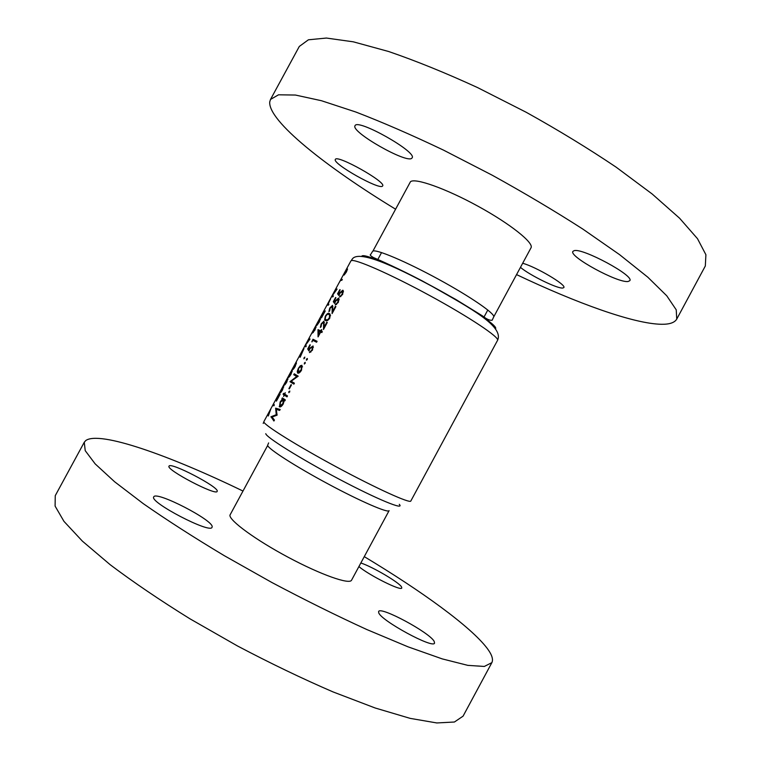 <?xml version="1.0" encoding="UTF-8"?>
<svg xmlns="http://www.w3.org/2000/svg" width="761" height="761" viewBox="0 0 761 761"><rect width="100%" height="100%" fill="white"/><g stroke="black" fill="none" stroke-linecap="round" stroke-linejoin="round"><path stroke-width="1.14" d="M329.694 300.348L327.62 304.124L329.694 300.348M314.654 328.115L315.682 327.439L314.778 329.941L312.8 332.224L314.654 328.115M281.618 389.033L283.244 386.797L282.36 389.803L280.505 391.858L281.58 389.004L280.01 392.762C280.143 393.351 280.971 392.419 282.502 389.965L283.739 385.894L281.58 389.004M285.813 381.28L287.458 379.016L286.593 381.993L284.719 384.077L285.775 381.261L284.224 384.98C284.367 385.551 285.204 384.609 286.735 382.146L287.953 378.112L285.775 381.261M290.864 372.034L291.767 371.501L290.816 374.184L288.933 376.295L290.008 373.527L288.438 377.199C288.59 377.751 289.437 376.79 290.968 374.326L292.291 370.645L290.864 372.034M294.212 365.784L295.886 363.454L295.049 366.374L293.147 368.514L294.155 365.775L292.652 369.418C292.823 369.951 293.67 368.98 295.201 366.507L296.381 362.55L294.155 365.775M301.927 351.611L303.544 349.622L300.481 356.234L299.653 355.758L301.927 351.611M520.448 267.368C529.96 275.396 557.765 288.98 562.845 288.019L563.815 287.563C566.745 285.023 536.182 266.921 522.674 263.258M628.11 281.484L629.794 280.685C634.664 275.843 582.336 247.648 574.108 250.683L572.9 251.406C568.657 256.438 617.942 283.282 628.11 281.484M411.882 158.145L412.101 157.86C417.532 152.162 357.261 118.155 355.035 125.717L355.016 125.746C350.421 131.805 407.411 164.205 411.882 158.145M382.507 186.084L382.631 185.931C386.55 182.136 336.685 154.16 335.354 159.439L335.344 159.449C332.005 163.501 379.634 190.355 382.507 186.084M531.016 247.81C534.193 243.016 510.431 223.953 478.051 206.241C445.718 188.471 414.793 177.57 410.455 181.746L372.89 251.14C376.153 248.923 406.146 261.594 438.555 279.287C470.992 296.961 495.782 314.15 493.67 316.976L531.016 247.81M516.548 274.597C576.477 303.078 633.713 323.872 661.575 324.281C669.604 324.386 674.655 322.654 676.748 319.087L676.234 309.832L666.76 295.801L647.811 277.194L619.53 254.612L582.821 229.071C554.702 211.006 524.453 193.028 492.082 175.135L443.625 150.183C411.796 135.001 382.526 122.283 355.796 112.01L321.408 100.709L295.468 95.049L278.536 94.802L270.516 99.434L269.746 101.879C267.901 120.818 325.993 166.859 395.463 209.123M676.748 319.087L705.323 265.979L705.904 254.726L697.504 238.697L679.583 218.217L652.187 194.007L616.201 167.211C588.434 148.519 558.403 130.179 526.098 112.219L477.528 87.563C445.47 72.847 415.839 60.823 388.614 51.501L353.361 41.836L326.412 38.05L308.405 39.8L299.301 46.45L270.516 99.434M212.129 526.983L212.034 527.278C210.673 534.146 149.051 502.07 153.741 496.895L153.751 496.876C155.891 490.512 214.326 520.714 212.129 526.983M434.189 641.399L434.541 643.093C433.551 649.133 381.109 620.691 378.74 612.824L378.607 611.549C380.11 605.918 429.708 632.562 434.189 641.399M360.847 562.978C372.643 566.831 399.392 582.565 401.57 586.997L401.77 587.977C401.485 591.43 369.57 575.573 358.888 566.593M217.218 491.206L217.161 491.378C216.438 496.182 165.613 469.585 169.018 466.16L169.028 466.141C170.293 461.68 218.93 487.011 217.218 491.206M229.927 515.168L267.691 445.423C267.967 448.733 295.344 466.36 327.953 483.853C360.552 501.375 388.243 513.333 389.099 510.641L351.563 580.177C349.632 584.848 320.895 574.774 288.238 557.299C255.563 539.891 229.128 520.476 229.927 515.168M364.272 556.633C421.28 590.907 470.707 626.541 487.164 648.324C491.891 654.603 493.461 659.378 491.863 662.641L484.31 666.455L467.806 665.361L442.227 658.893L408.096 646.85L366.773 629.518C336.286 615.554 304.638 599.868 271.839 582.479L224.172 555.606C193.817 537.409 166.878 520.105 143.353 503.706L114.597 481.742L95.163 463.877L85.222 450.664L84.271 442.255L85.755 440.543C99.672 430.545 169.484 455.449 242.845 490.978M270.06 410.398L268.3 415.991L270.878 408.781L267.52 414.983L270.174 410.455M273.056 404.852L273.836 405.841L274.331 404.938L273.532 403.882L272.219 406.403L273.056 404.852L274.084 405.404M277.546 396.443L275.872 399.877L278.802 394.512L276.386 401.152L280.124 394.246L277.413 398.84L279.297 393.694L277.584 396.471M299.121 356.633L300.167 357.242L303.972 348.557L299.121 356.633L300.186 357.204M304.714 346.312L305.808 346.826L306.303 345.913L305.323 345.456L310.031 339.016L308.899 338.569L308.414 339.473L309.185 339.767L304.714 346.312M313.722 329.665L312.314 333.128L314.959 330.046L316.034 326.26L313.76 329.684M317.917 321.913L316.462 324.909L318.926 320.229L318.069 322.502L320.077 319.534L316.833 325.451L319.182 322.236L320.524 318.555L317.955 321.932M322.264 313.893L320.733 317.156L323.663 311.791L321.523 317.803L325.261 310.907L322.512 315.568L324.157 310.916L322.264 313.893M327.059 305.047L328.362 305.18L328.857 304.267L328.077 304.115L330.635 298.807L327.059 305.047M331.53 296.8L332.871 296.857L333.366 295.943L332.186 295.848L337.094 289.047L335.715 289.066L335.23 289.97L336.191 289.893L331.53 296.8M340.471 280.39L341.822 280.333L342.307 279.42L340.88 279.534L339.634 281.941L340.471 280.39M345.399 271.173L344.086 275.101L346.36 272.067L347.558 268.994L344.819 272.952L345.475 271.22M282.369 397.936L281.874 398.859L282.35 399.192L280.181 401.875L279.439 406.802C280.476 407.287 281.741 406.345 283.235 403.977L284.262 400.467L284.842 400.847L285.346 399.925L282.369 397.936M288.914 391.582L288.828 392.686L289.827 391.03L288.914 391.582L289.713 392.01M293.898 384.134L294.402 383.202L291.178 381.213L298.207 376.172L294.25 373.803L293.756 374.726L296.714 376.514L289.979 381.689L293.898 384.134M304.41 362.968L304.333 364.043L305.266 362.322L304.41 362.968L305.209 363.397M306.483 359.125L306.407 360.2L307.282 359.563L307.349 358.479L306.483 359.125L307.282 359.563M311.934 341.147L311.953 341.917L312.809 340.338L316.586 342.231L317.09 341.299L312.961 339.254L312.276 341.328M321.113 326.745L321.551 323.986L323.672 322.245L323.482 329.503L327.287 322.483L326.773 322.245L324.167 327.049L323.967 321.152L321.228 323.786L320.352 327.411L321.113 326.745M329.665 310.945L330.093 308.224L332.243 306.455L332.091 313.608L335.896 306.588L335.373 306.36L332.766 311.163L332.519 305.361L329.76 308.043L328.895 311.61L329.665 310.945M339.834 289.627L337.561 293.822L338.959 295.582L339.958 293.232L342.574 291.339L342.108 294.212L339.492 297.066L342.612 294.478L343.211 290.521L342.802 290.198L339.625 292.909L339.045 294.146L338.322 293.232L340.177 289.808M335.572 297.503L333.299 301.698L334.669 303.496L335.677 301.137L338.274 299.254L337.808 302.155L335.192 304.99L338.303 302.431L338.911 298.436L338.512 298.122L335.344 300.814L334.773 302.05L334.05 301.118L335.915 297.684M325.461 320.505C326.498 321.389 327.943 320.609 329.789 318.165L330.16 314.217L329.247 313.513C328.267 312.761 326.964 313.665 325.327 316.224L324.614 319.839L325.461 320.505M317.974 329.808L318.06 336.904L320.714 332.015L321.827 332.557L322.331 331.625L321.209 331.092L321.855 329.903L321.389 329.675L320.742 330.864L318.069 329.627L322.103 332.062M309.974 344.762L307.701 348.966L308.956 350.983L309.974 348.605L312.476 346.797L311.991 349.822L309.423 352.59L312.467 350.146L313.085 345.97L309.66 348.234L309.08 349.48L308.433 348.424L310.317 344.952M304.058 357.794L303.896 358.821L304.828 357.109L304.058 357.794L304.685 358.136M298.35 368.324L297.247 371.454L297.713 373.09C298.788 373.508 300.072 372.529 301.537 370.169L301.936 365.29L300.338 365.727L298.35 368.324L301.442 366.222L301.109 369.932L298.217 372.167L298.673 368.524M288.904 388.633L289.323 388.9L291.463 384.933L291.044 384.676L288.904 388.633L289.332 388.871M283.063 394.255L284.015 394.911L283.615 396.443L284.329 395.121L287.002 396.871L287.506 395.939L284.833 394.198L285.232 392.666L284.519 393.989L283.568 393.332L283.063 394.255L287.211 396.471M273.922 421.023L274.426 420.091L272.086 417.018L277.109 415.145L276.233 409.37L279.668 410.407L280.172 409.475L275.644 408.162L276.243 414.697L270.983 416.762L273.922 421.023M491.863 662.641L463.069 716.158L454.412 722.018L436.804 722.95L410.179 718.374L375.144 707.987L333.099 691.939C302.241 678.622 270.374 663.297 237.499 645.975L189.955 618.807C159.839 600.134 133.27 582.117 110.24 564.757L82.369 541.128L63.953 521.352L55.096 506.103L55.258 495.658L84.271 442.255M339.263 294.764L337.561 293.822M340.833 296.6L339.986 296.143M342.612 294.488L342.108 294.212M343.496 291.786L342.44 291.206M334.992 302.631L333.299 301.698M336.552 304.533L335.696 304.067M338.303 302.431L337.808 302.155M339.197 299.701L338.131 299.111M333.261 311.439L332.766 311.163M335.867 306.635L335.373 306.36M332.842 309.071L332.281 308.757M332.957 306.788L332.053 306.293M325.955 319.582L325.204 319.002L325.698 316.338C326.983 314.445 328.001 313.808 328.742 314.436L329.656 315.311L329.285 317.898C327.848 319.753 326.735 320.314 325.955 319.582L327.601 320.476M330.531 315.786L329.656 315.311M329.789 318.165L329.285 317.898M324.662 327.325L324.167 327.049M327.268 322.521L326.773 322.245M324.262 324.899L323.701 324.595M324.386 322.569L323.501 322.093M322.198 331.872L318.069 329.627M320.248 331.796L318.583 334.869L318.478 330.959L320.695 332.043M317.014 341.451L312.961 339.254M309.375 349.879L307.701 348.966M310.821 352.143L309.927 351.658M312.495 350.098L311.991 349.822M313.389 347.216L312.248 346.597M305.874 346.693L304.819 346.122M309.965 339.149L308.899 338.569M306.274 345.97L305.323 345.456M296.39 363.729L295.886 363.454M292.167 371.501L291.672 371.235M287.953 379.282L287.458 379.016M283.729 387.054L283.244 386.797M297.922 371.815L297.247 371.454M301.09 366.136L300.338 365.727M302.526 366.802L301.442 366.222M299.339 372.766L298.217 372.167M294.041 383.867L289.979 381.689M294.146 383.677L290.084 381.499M297.342 376.857L296.714 376.514M297.513 376.743L293.756 374.726M287.154 396.586L284.015 394.911M287.135 396.624L284.329 395.121M285.014 400.543L281.874 398.859M284.871 400.8L284.262 400.467M284.985 400.6L282.35 399.192M280.505 402.084L283.444 399.991L282.835 403.672L279.943 405.879L280.505 402.084M284.928 400.695L283.244 399.801M281.113 406.498L279.943 405.879M316.072 327.458L315.587 327.192M320.457 319.373L319.943 319.097M328.742 304.476L328.077 304.115M328.628 304.676L327.62 304.124M328.714 304.524L327.943 304.105M272.638 417.808L270.916 416.895M272.438 417.532L270.983 416.762M277.099 415.154L276.243 414.697M279.325 410.303L275.568 408.296M279.706 410.331L275.644 408.162M345.408 272.086L346.978 269.784L346.16 272L344.59 274.188L345.408 272.086M341.936 280.115L340.88 279.534M336.695 289.608L335.715 289.066M333.137 296.362L332.186 295.848M495.639 328.6C497.618 325.632 469.908 306.797 433.951 287.258C398.022 267.682 365.261 253.622 362.027 255.924L361.722 256.191M351.163 260.719L352.181 259.187C358.184 249.827 392.372 264.942 432.2 286.402C471.468 308.643 504.067 326.602 497.561 340.329C499.882 337.523 469.461 317.147 429.765 295.582C390.108 273.979 354.284 258.331 351.163 260.719M265.77 433.675C265.855 437.09 300.605 458.835 339.102 479.145C377.637 499.52 405.166 510.736 399.287 504.315M263.201 423.401L263.858 421.908C263.981 425.057 297.123 445.794 336.971 467.216C376.8 488.676 410.169 503.744 410.816 501.023L497.561 340.329M293.689 368.8L293.194 368.543M313.313 332.5L312.8 332.224M372.529 251.472L370.655 254.459C369.637 254.811 370.502 255.81 373.251 257.456C379.596 260.205 398.85 268.662 422.174 280.866L455.715 299.406L482.541 315.939C486.726 319.259 489.951 320.666 492.196 320.181L493.67 316.976M487.801 310.012L483.644 317.727M350.859 261.004L263.886 421.584M381.565 252.566L377.389 260.272M268.633 442.921L267.729 445.023M342.574 291.339L343.487 291.844M338.274 299.254L339.197 299.758M332.243 306.455L332.957 306.845M324.614 319.839L326.241 320.723M329.494 315.035L330.531 315.596M323.672 322.245L324.386 322.635M312.476 346.797L313.38 347.292M292.566 369.114L293.071 369.38M288.362 376.885L288.876 377.161M284.157 384.666L284.681 384.942M279.943 392.438L280.476 392.724M297.437 372.823L298.15 373.213M301.66 366.412L302.526 366.888M279.211 406.574L279.924 406.954M283.444 399.991L284.89 400.762"/></g></svg>
